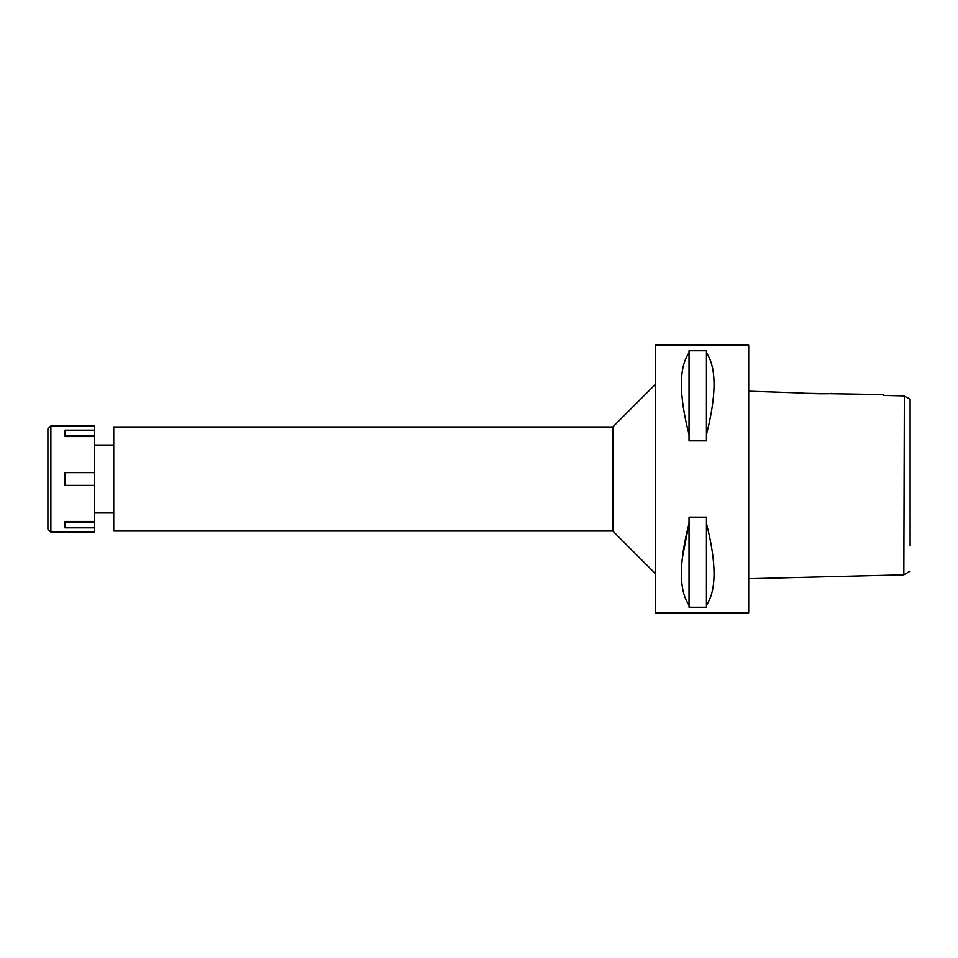 <?xml version="1.0" encoding="UTF-8"?>
<svg xmlns="http://www.w3.org/2000/svg" width="958" height="958" viewBox="0 0 958 958"><rect width="100%" height="100%" fill="white"/><g stroke="black" fill="none" stroke-linecap="round" stroke-linejoin="round"><path stroke-width="1.44" d="M910.1 545.749L910.1 399.282M910.1 402.552L910.1 412.251M900.173 395.798L883.767 395.426L903.825 395.882L910.1 399.235M904.34 396.157L903.825 574.824L910.1 571.112M802.373 393.019L748.701 391.187L748.701 440.776M883.767 394.564L883.767 395.426L883.767 394.564L804.96 393.283M903.825 574.824L748.701 578.704L748.701 517.224M748.701 612.785L748.701 345.215L655.26 345.215L655.26 612.785L748.701 612.785M682.324 558.095L689.03 523.379C678.839 563.124 678.839 590.415 689.03 605.216L689.03 607.24L706.441 607.24L706.441 605.216C716.572 590.356 716.572 563.076 706.441 523.379L706.441 605.216M706.441 434.621L706.441 440.86L689.03 440.86L689.03 434.621C678.839 394.864 678.839 367.585 689.03 352.784L689.03 350.76L706.441 350.76L706.441 352.784C716.572 367.644 716.572 394.924 706.441 434.621L706.441 352.784M689.03 605.216L689.03 517.14L706.441 517.14L706.441 523.379M655.26 384.493L612.785 426.969L113.739 426.969L113.739 531.031L612.785 531.031L612.785 426.969M655.26 573.507L612.785 531.031M113.739 445.027L94.614 445.027M113.739 512.973L94.614 512.973M797.331 392.409C796.218 393.439 832.682 394.397 831.736 393.259M689.03 352.784L689.03 434.621M50.87 532.085L94.614 532.085L94.614 425.915L50.87 425.915L50.87 532.085L47.9 529.115L47.9 428.885L50.87 425.915M94.614 521.463L64.893 521.463L64.893 522.649L94.614 522.649M64.893 521.463L64.893 527.834L94.614 527.834M94.614 472.629L64.893 472.629L64.893 485.371L94.614 485.371M94.614 435.351L64.893 435.351L64.893 436.537L94.614 436.537M64.893 436.537L64.893 430.166L94.614 430.166"/></g></svg>
